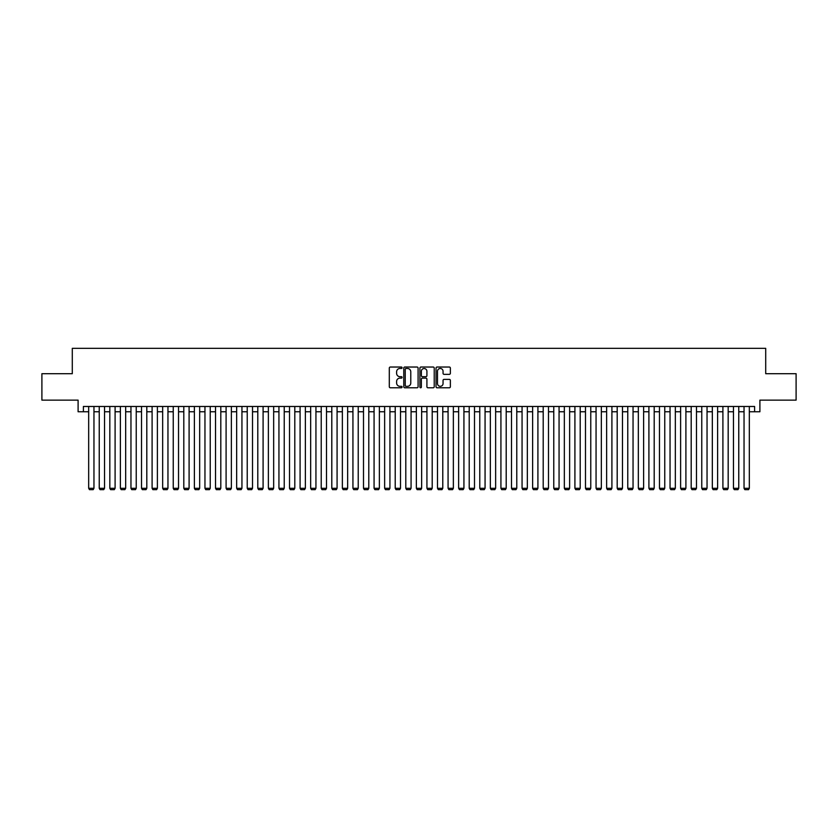 <?xml version="1.0" encoding="UTF-8"?>
<svg xmlns="http://www.w3.org/2000/svg" width="838" height="838" viewBox="0 0 838 838"><rect width="100%" height="100%" fill="white"/><g stroke="black" fill="none" stroke-linecap="round" stroke-linejoin="round"><path stroke-width="1.26" d="M402.083 367.756A0.723 0.723 0 0 0 401.36 367.034L390.34 367.034A1.037 1.037 0 0 0 389.303 368.071L389.303 386.747A1.037 1.037 0 0 0 390.34 387.785L401.36 387.785A0.723 0.723 0 0 0 402.083 387.051A0.723 0.723 0 0 0 401.36 386.328L399.936 386.328A3.321 3.321 0 0 1 396.615 383.008L396.615 381.447A3.321 3.321 0 0 1 399.936 378.127L401.36 378.127A0.723 0.723 0 0 0 402.083 377.404A0.723 0.723 0 0 0 401.36 376.681L399.936 376.681A3.321 3.321 0 0 1 396.615 373.36L396.615 371.8A3.321 3.321 0 0 1 399.936 368.479L401.36 368.479A0.723 0.723 0 0 0 402.083 367.756M449.325 374.345A1.037 1.037 0 0 0 450.362 373.308L450.362 368.071A1.037 1.037 0 0 0 449.325 367.034L437.08 367.034A1.037 1.037 0 0 0 436.043 368.071L436.043 386.747A1.037 1.037 0 0 0 437.08 387.785L449.325 387.785A1.037 1.037 0 0 0 450.362 386.747L450.362 380.41A1.037 1.037 0 0 0 449.325 379.373L444.088 379.373A1.037 1.037 0 0 0 443.051 380.41L443.051 383.553A2.776 2.776 0 0 1 440.275 386.328A2.776 2.776 0 0 1 437.499 383.553L437.499 371.255A2.776 2.776 0 0 1 440.275 368.479A2.776 2.776 0 0 1 443.051 371.255L443.051 373.308A1.037 1.037 0 0 0 444.088 374.345L449.325 374.345M83.391 411.762L83.391 406.472L754.609 406.472L754.609 411.762L759.898 411.762L759.898 400.135L796.1 400.135L796.1 373.706L765.712 373.706L765.712 348.336L72.288 348.336L72.288 373.706L41.9 373.706L41.9 400.135L78.102 400.135L78.102 411.762L88.671 411.762M418.089 368.071A1.037 1.037 0 0 0 417.052 367.034L404.806 367.034A1.037 1.037 0 0 0 403.769 368.071L403.769 386.747A1.037 1.037 0 0 0 404.806 387.785L417.052 387.785A1.037 1.037 0 0 0 418.089 386.747L418.089 368.071M420.948 367.034L433.194 367.034A1.037 1.037 0 0 1 434.231 368.071L434.231 386.747A1.037 1.037 0 0 1 433.194 387.785L427.946 387.785A1.037 1.037 0 0 1 426.909 386.747L426.909 379.174A1.037 1.037 0 0 0 425.872 378.127L422.394 378.127A1.037 1.037 0 0 0 421.357 379.174L421.357 387.051A0.723 0.723 0 0 1 420.634 387.785A0.723 0.723 0 0 1 419.911 387.051L419.911 368.071A1.037 1.037 0 0 1 420.948 367.034M93.961 411.762L99.24 411.762M104.53 411.762L109.82 411.762M115.099 411.762L120.389 411.762M125.669 411.762L130.958 411.762M136.238 411.762L141.528 411.762M146.807 411.762L152.097 411.762M157.387 411.762L162.666 411.762M167.956 411.762L173.236 411.762M178.525 411.762L183.805 411.762M189.095 411.762L194.374 411.762M199.664 411.762L204.954 411.762M210.233 411.762L215.523 411.762M220.803 411.762L226.092 411.762M231.372 411.762L236.662 411.762M241.941 411.762L247.231 411.762M252.521 411.762L257.8 411.762M263.09 411.762L268.37 411.762M273.659 411.762L278.939 411.762M284.229 411.762L289.508 411.762M294.798 411.762L300.088 411.762M305.367 411.762L310.657 411.762M315.936 411.762L321.226 411.762M326.506 411.762L331.796 411.762M337.075 411.762L342.365 411.762M347.655 411.762L352.934 411.762M358.224 411.762L363.503 411.762M368.793 411.762L374.073 411.762M379.363 411.762L384.642 411.762M389.932 411.762L395.222 411.762M400.501 411.762L405.791 411.762M411.07 411.762L416.36 411.762M421.64 411.762L426.93 411.762M432.209 411.762L437.499 411.762M442.778 411.762L448.068 411.762M453.358 411.762L458.637 411.762M463.927 411.762L469.207 411.762M474.497 411.762L479.776 411.762M485.066 411.762L490.345 411.762M495.635 411.762L500.925 411.762M506.204 411.762L511.494 411.762M516.774 411.762L522.064 411.762M527.343 411.762L532.633 411.762M537.912 411.762L543.202 411.762M548.492 411.762L553.771 411.762M559.061 411.762L564.341 411.762M569.63 411.762L574.91 411.762M580.2 411.762L585.479 411.762M590.769 411.762L596.059 411.762M601.338 411.762L606.628 411.762M611.908 411.762L617.197 411.762M622.477 411.762L627.767 411.762M633.046 411.762L638.336 411.762M643.626 411.762L648.905 411.762M654.195 411.762L659.475 411.762M664.764 411.762L670.044 411.762M675.334 411.762L680.613 411.762M685.903 411.762L691.193 411.762M696.472 411.762L701.762 411.762M707.042 411.762L712.331 411.762M717.611 411.762L722.901 411.762M728.18 411.762L733.47 411.762M738.76 411.762L744.039 411.762M749.329 411.762L754.609 411.762M405.948 368.479A0.723 0.723 0 0 0 405.225 369.212L405.225 385.606A0.723 0.723 0 0 0 405.948 386.328L407.457 386.328A3.321 3.321 0 0 0 410.777 383.008L410.777 371.8A3.321 3.321 0 0 0 407.457 368.479L405.948 368.479M426.909 371.307A2.776 2.776 0 0 0 424.133 368.531A2.776 2.776 0 0 0 421.357 371.307L421.357 375.644A1.037 1.037 0 0 0 422.394 376.681L425.872 376.681A1.037 1.037 0 0 0 426.909 375.644L426.909 371.307M93.961 406.472L93.961 488.292L88.671 488.292L88.671 406.472M93.961 488.292L93.165 489.664L89.467 489.664L88.671 488.292M104.53 406.472L104.53 488.292L99.24 488.292L99.24 406.472M104.53 488.292L103.734 489.664L100.036 489.664L99.24 488.292M115.099 406.472L115.099 488.292L109.82 488.292L109.82 406.472M115.099 488.292L114.303 489.664L110.606 489.664L109.82 488.292M125.669 406.472L125.669 488.292L120.389 488.292L120.389 406.472M125.669 488.292L124.883 489.664L121.175 489.664L120.389 488.292M136.238 406.472L136.238 488.292L130.958 488.292L130.958 406.472M136.238 488.292L135.452 489.664L131.744 489.664L130.958 488.292M146.807 406.472L146.807 488.292L141.528 488.292L141.528 406.472M146.807 488.292L146.022 489.664L142.324 489.664L141.528 488.292M157.387 406.472L157.387 488.292L152.097 488.292L152.097 406.472M157.387 488.292L156.591 489.664L152.893 489.664L152.097 488.292M167.956 406.472L167.956 488.292L162.666 488.292L162.666 406.472M167.956 488.292L167.16 489.664L163.462 489.664L162.666 488.292M178.525 406.472L178.525 488.292L173.236 488.292L173.236 406.472M178.525 488.292L177.729 489.664L174.032 489.664L173.236 488.292M189.095 406.472L189.095 488.292L183.805 488.292L183.805 406.472M189.095 488.292L188.299 489.664L184.601 489.664L183.805 488.292M199.664 406.472L199.664 488.292L194.374 488.292L194.374 406.472M199.664 488.292L198.868 489.664L195.17 489.664L194.374 488.292M210.233 406.472L210.233 488.292L204.954 488.292L204.954 406.472M210.233 488.292L209.437 489.664L205.739 489.664L204.954 488.292M220.803 406.472L220.803 488.292L215.523 488.292L215.523 406.472M220.803 488.292L220.017 489.664L216.309 489.664L215.523 488.292M231.372 406.472L231.372 488.292L226.092 488.292L226.092 406.472M231.372 488.292L230.586 489.664L226.878 489.664L226.092 488.292M241.941 406.472L241.941 488.292L236.662 488.292L236.662 406.472M241.941 488.292L241.155 489.664L237.458 489.664L236.662 488.292M252.521 406.472L252.521 488.292L247.231 488.292L247.231 406.472M252.521 488.292L251.725 489.664L248.027 489.664L247.231 488.292M263.09 406.472L263.09 488.292L257.8 488.292L257.8 406.472M263.09 488.292L262.294 489.664L258.596 489.664L257.8 488.292M273.659 406.472L273.659 488.292L268.37 488.292L268.37 406.472M273.659 488.292L272.863 489.664L269.166 489.664L268.37 488.292M284.229 406.472L284.229 488.292L278.939 488.292L278.939 406.472M284.229 488.292L283.433 489.664L279.735 489.664L278.939 488.292M294.798 406.472L294.798 488.292L289.508 488.292L289.508 406.472M294.798 488.292L294.002 489.664L290.304 489.664L289.508 488.292M305.367 406.472L305.367 488.292L300.088 488.292L300.088 406.472M305.367 488.292L304.571 489.664L300.873 489.664L300.088 488.292M315.936 406.472L315.936 488.292L310.657 488.292L310.657 406.472M315.936 488.292L315.14 489.664L311.443 489.664L310.657 488.292M326.506 406.472L326.506 488.292L321.226 488.292L321.226 406.472M326.506 488.292L325.72 489.664L322.012 489.664L321.226 488.292M337.075 406.472L337.075 488.292L331.796 488.292L331.796 406.472M337.075 488.292L336.289 489.664L332.592 489.664L331.796 488.292M347.655 406.472L347.655 488.292L342.365 488.292L342.365 406.472M347.655 488.292L346.859 489.664L343.161 489.664L342.365 488.292M358.224 406.472L358.224 488.292L352.934 488.292L352.934 406.472M358.224 488.292L357.428 489.664L353.73 489.664L352.934 488.292M368.793 406.472L368.793 488.292L363.503 488.292L363.503 406.472M368.793 488.292L367.997 489.664L364.3 489.664L363.503 488.292M379.363 406.472L379.363 488.292L374.073 488.292L374.073 406.472M379.363 488.292L378.567 489.664L374.869 489.664L374.073 488.292M389.932 406.472L389.932 488.292L384.642 488.292L384.642 406.472M389.932 488.292L389.136 489.664L385.438 489.664L384.642 488.292M400.501 406.472L400.501 488.292L395.222 488.292L395.222 406.472M400.501 488.292L399.705 489.664L396.007 489.664L395.222 488.292M411.07 406.472L411.07 488.292L405.791 488.292L405.791 406.472M411.07 488.292L410.274 489.664L406.577 489.664L405.791 488.292M421.64 406.472L421.64 488.292L416.36 488.292L416.36 406.472M421.64 488.292L420.854 489.664L417.146 489.664L416.36 488.292M432.209 406.472L432.209 488.292L426.93 488.292L426.93 406.472M432.209 488.292L431.423 489.664L427.726 489.664L426.93 488.292M442.778 406.472L442.778 488.292L437.499 488.292L437.499 406.472M442.778 488.292L441.993 489.664L438.295 489.664L437.499 488.292M453.358 406.472L453.358 488.292L448.068 488.292L448.068 406.472M453.358 488.292L452.562 489.664L448.864 489.664L448.068 488.292M463.927 406.472L463.927 488.292L458.637 488.292L458.637 406.472M463.927 488.292L463.131 489.664L459.434 489.664L458.637 488.292M474.497 406.472L474.497 488.292L469.207 488.292L469.207 406.472M474.497 488.292L473.7 489.664L470.003 489.664L469.207 488.292M485.066 406.472L485.066 488.292L479.776 488.292L479.776 406.472M485.066 488.292L484.27 489.664L480.572 489.664L479.776 488.292M495.635 406.472L495.635 488.292L490.345 488.292L490.345 406.472M495.635 488.292L494.839 489.664L491.141 489.664L490.345 488.292M506.204 406.472L506.204 488.292L500.925 488.292L500.925 406.472M506.204 488.292L505.408 489.664L501.711 489.664L500.925 488.292M516.774 406.472L516.774 488.292L511.494 488.292L511.494 406.472M516.774 488.292L515.988 489.664L512.28 489.664L511.494 488.292M527.343 406.472L527.343 488.292L522.064 488.292L522.064 406.472M527.343 488.292L526.557 489.664L522.86 489.664L522.064 488.292M537.912 406.472L537.912 488.292L532.633 488.292L532.633 406.472M537.912 488.292L537.127 489.664L533.429 489.664L532.633 488.292M548.492 406.472L548.492 488.292L543.202 488.292L543.202 406.472M548.492 488.292L547.696 489.664L543.998 489.664L543.202 488.292M559.061 406.472L559.061 488.292L553.771 488.292L553.771 406.472M559.061 488.292L558.265 489.664L554.567 489.664L553.771 488.292M569.63 406.472L569.63 488.292L564.341 488.292L564.341 406.472M569.63 488.292L568.834 489.664L565.137 489.664L564.341 488.292M580.2 406.472L580.2 488.292L574.91 488.292L574.91 406.472M580.2 488.292L579.404 489.664L575.706 489.664L574.91 488.292M590.769 406.472L590.769 488.292L585.479 488.292L585.479 406.472M590.769 488.292L589.973 489.664L586.275 489.664L585.479 488.292M601.338 406.472L601.338 488.292L596.059 488.292L596.059 406.472M601.338 488.292L600.542 489.664L596.845 489.664L596.059 488.292M611.908 406.472L611.908 488.292L606.628 488.292L606.628 406.472M611.908 488.292L611.122 489.664L607.414 489.664L606.628 488.292M622.477 406.472L622.477 488.292L617.197 488.292L617.197 406.472M622.477 488.292L621.691 489.664L617.983 489.664L617.197 488.292M633.046 406.472L633.046 488.292L627.767 488.292L627.767 406.472M633.046 488.292L632.261 489.664L628.563 489.664L627.767 488.292M643.626 406.472L643.626 488.292L638.336 488.292L638.336 406.472M643.626 488.292L642.83 489.664L639.132 489.664L638.336 488.292M654.195 406.472L654.195 488.292L648.905 488.292L648.905 406.472M654.195 488.292L653.399 489.664L649.701 489.664L648.905 488.292M664.764 406.472L664.764 488.292L659.475 488.292L659.475 406.472M664.764 488.292L663.968 489.664L660.271 489.664L659.475 488.292M675.334 406.472L675.334 488.292L670.044 488.292L670.044 406.472M675.334 488.292L674.538 489.664L670.84 489.664L670.044 488.292M685.903 406.472L685.903 488.292L680.613 488.292L680.613 406.472M685.903 488.292L685.107 489.664L681.409 489.664L680.613 488.292M696.472 406.472L696.472 488.292L691.193 488.292L691.193 406.472M696.472 488.292L695.676 489.664L691.979 489.664L691.193 488.292M707.042 406.472L707.042 488.292L701.762 488.292L701.762 406.472M707.042 488.292L706.256 489.664L702.548 489.664L701.762 488.292M717.611 406.472L717.611 488.292L712.331 488.292L712.331 406.472M717.611 488.292L716.825 489.664L713.117 489.664L712.331 488.292M728.18 406.472L728.18 488.292L722.901 488.292L722.901 406.472M728.18 488.292L727.394 489.664L723.697 489.664L722.901 488.292M738.76 406.472L738.76 488.292L733.47 488.292L733.47 406.472M738.76 488.292L737.964 489.664L734.266 489.664L733.47 488.292M749.329 406.472L749.329 488.292L744.039 488.292L744.039 406.472M749.329 488.292L748.533 489.664L744.835 489.664L744.039 488.292"/></g></svg>
